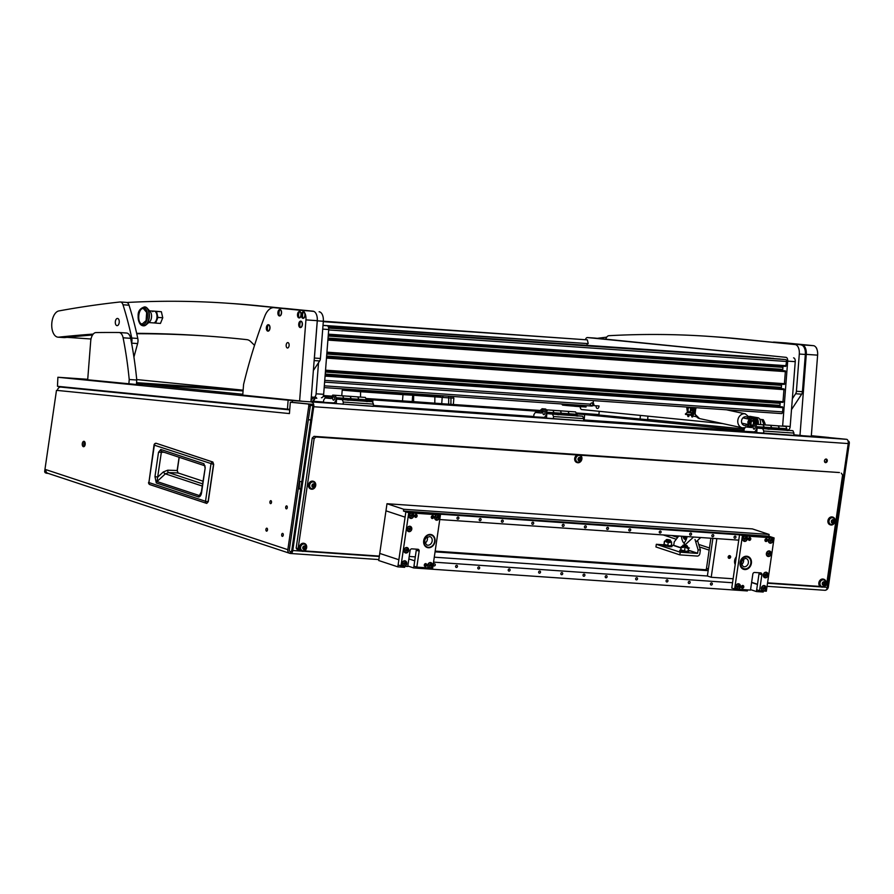 <?xml version="1.0" encoding="UTF-8"?>
<svg xmlns="http://www.w3.org/2000/svg" width="894" height="894" viewBox="0 0 894 894"><rect width="100%" height="100%" fill="white"/><g stroke="black" fill="none" stroke-linecap="round" stroke-linejoin="round"><path stroke-width="1.34" d="M826.145 459.024A1.855 1.531 108.3 0 0 825.609 462.656A1.855 1.531 108.3 0 0 826.145 459.024M815.663 436.842L818.513 437.088L815.663 436.842M286.706 505.903A1.486 0.816 -86.1 0 0 286.594 505.881A1.486 0.816 -86.1 0 0 285.689 507.211A1.486 0.816 -86.1 0 0 286.281 508.831A1.486 0.816 -86.1 0 0 286.393 508.854A1.486 0.816 -86.1 0 0 287.298 507.524A1.486 0.816 -86.1 0 0 286.706 505.903M270.927 500.685A1.486 0.816 -86.1 0 0 270.815 500.662A1.486 0.816 -86.1 0 0 269.91 501.992A1.486 0.816 -86.1 0 0 270.502 503.613A1.486 0.816 -86.1 0 0 270.614 503.635A1.486 0.816 -86.1 0 0 271.519 502.305A1.486 0.816 -86.1 0 0 270.927 500.685M266.915 528.198A1.486 0.816 -86.1 0 0 266.803 528.175A1.486 0.816 -86.1 0 0 265.898 529.505A1.486 0.816 -86.1 0 0 266.49 531.125A1.486 0.816 -86.1 0 0 266.602 531.148A1.486 0.816 -86.1 0 0 267.507 529.818A1.486 0.816 -86.1 0 0 266.915 528.198M282.694 533.416A1.486 0.816 -86.1 0 0 282.582 533.394A1.486 0.816 -86.1 0 0 281.677 534.724A1.486 0.816 -86.1 0 0 282.269 536.344A1.486 0.816 -86.1 0 0 282.381 536.366A1.486 0.816 -86.1 0 0 283.275 535.037A1.486 0.816 -86.1 0 0 282.694 533.416M84.125 441.345A2.704 1.475 -86.1 0 0 83.924 441.312A2.704 1.475 -86.1 0 0 82.282 443.726A2.704 1.475 -86.1 0 0 83.343 446.676A2.704 1.475 -86.1 0 0 83.544 446.709A2.704 1.475 -86.1 0 0 85.187 444.296A2.704 1.475 -86.1 0 0 84.125 441.345M84.651 441.748A2.704 1.475 -86.1 0 0 84.327 446.385M287.834 549.676A3.61 2.995 108.3 0 0 289.723 553.308L47.795 473.272A3.61 2.995 -71.7 0 1 45.918 469.641L287.834 549.676L308.776 406.111A1.81 0.983 -86.1 0 0 308.084 404.021A1.81 0.983 -86.1 0 0 307.972 403.987L290.315 402.233L289.433 413.576L57.473 390.443M290.874 551.676L290.595 551.654A1.81 1.497 108.3 0 1 289.343 549.776L310.296 406.211A1.81 0.983 -86.1 0 0 309.592 404.122A1.81 0.983 -86.1 0 0 309.48 404.099L290.315 402.233M293.612 400.657A3.61 1.967 -86.1 0 0 293.578 400.657L846.596 439.323L828.09 437.479A3.61 1.967 93.9 0 1 828.09 437.479L793.805 435.121L828.056 437.479A3.61 1.967 93.9 0 0 828.023 437.479M293.243 402.479A1.81 0.983 -86.1 0 1 293.456 402.456A1.81 0.983 -86.1 0 0 293.456 402.456L311.972 404.3A1.81 0.983 -86.1 0 1 312.788 406.412L291.813 550.201A1.81 0.983 -86.1 0 1 290.729 551.687A1.81 0.983 -86.1 0 1 290.595 551.654L290.338 553.431A3.61 1.967 -86.1 0 0 290.606 553.487A3.61 1.967 -86.1 0 0 292.774 550.514L301.736 551.129M710.886 538.222L706.506 568.26A1.81 1.497 -71.7 0 1 704.74 569.936L707.769 570.148M823.005 587.045L827.252 587.336L848.227 443.558L313.749 406.736L292.774 550.514M824.849 462.343A1.855 1.531 108.3 0 0 825.944 459.024M435.166 551.117L705.545 569.735M300.742 488.996L298.238 488.817M56.478 390.365L44.7 471.104L45.661 471.417A1.81 1.497 108.3 0 0 46.913 473.295L48.097 473.373M827.252 587.336A3.61 1.967 93.9 0 1 825.084 590.308A3.61 1.967 93.9 0 1 824.816 590.252M313.749 406.736A3.61 1.967 -86.1 0 0 312.118 402.501M846.596 439.323A3.61 1.967 93.9 0 1 848.227 443.558M825.743 590.152A3.61 2.995 108.3 0 0 828.358 586.911L849.3 443.346L848.261 443.279M848.484 441.234L848.484 441.234A1.81 0.983 93.9 0 1 849.3 443.346M289.723 553.308A3.61 2.995 108.3 0 0 290.338 553.431M45.661 471.417L45.918 469.641M45.952 472.982A1.81 1.497 -71.7 0 1 44.7 471.104M57.462 390.466A3.61 3.028 -84.3 0 1 60.77 387.08L289.723 409.877M289.734 409.698L60.77 387.08M293.578 400.657A3.61 1.967 -86.1 0 0 291.757 402.334M310.821 419.912L308.318 419.733M155.858 443.245A2.079 2.079 0 0 0 154.036 445.011L154.349 445.19A2.079 1.721 108.3 0 1 156.126 443.279L212.727 462.008L213.688 464.377L208.235 501.735L206.693 503.4A2.079 1.721 -71.7 0 1 205.508 501.277L148.907 482.559L154.349 445.19L213.521 464.377L208.078 501.746L205.508 501.277L210.962 463.919A2.079 1.721 108.3 0 1 212.727 462.008L212.917 462.097M212.951 462.287L213.644 464.355L208.235 501.735L206.693 503.4M205.218 467.685L201.664 492.058C201.251 495.086 200.267 496.729 198.691 496.975L156.294 482.95L154.964 476.614L158.517 452.263L160.819 449.47A2.079 1.721 108.3 0 0 161.903 451.559L204.748 465.74A2.079 1.721 -71.7 0 1 203.921 463.729L205.218 467.685L201.34 491.879L199.418 495.567L157.009 481.542L161.289 452.733L162.261 451.626M158.517 452.263L163.993 452.252M154.964 476.614L157.735 477.094L163.311 471.954A2.079 0.592 -132.6 0 0 165.368 473.842L157.009 481.542A2.079 1.721 -71.7 0 0 156.294 482.95M198.691 496.975A2.079 1.721 -71.7 0 1 199.418 495.567L200.692 494.326M179.18 457.281L177.168 470.512L177.962 472.915L202.904 481.173M202.525 483.833L168.564 472.602A2.079 1.062 92 0 1 167.759 470.188L163.311 471.954M178.062 472.948L168.564 472.602L165.368 473.842L202.2 486.034M686.894 537.272A2.85 1.553 93.9 0 1 686.469 536.545M688.168 550.101L697.622 553.23L698.113 549.855L700.382 550.011L699.857 553.565A2.704 2.246 -71.7 0 1 697.208 556.068L679.842 554.872L655.939 546.96L656.33 544.301L663.08 544.77M679.842 554.872L680.233 552.213L656.33 544.301M697.622 553.23L688.145 550.313M680.233 552.213L697.443 553.397M671.327 545.329L673.718 545.318L674.21 541.943L678.747 536.009M697.532 540.49L700.382 550.011M698.113 549.855L695.007 539.451M687.005 537.071A3.699 2.023 93.9 0 1 686.38 537.92A3.699 2.023 93.9 0 1 685.34 538.344A3.699 2.023 93.9 0 1 683.709 536.355M686.111 538.132A3.699 2.023 93.9 0 1 685.217 536.456M687.117 536.59A10.84 5.912 93.9 0 1 684.234 542.714L684.804 545.072M684.86 545.083L693.565 537.026M688.246 547.843L688.402 548.525L686.816 548.1L689.375 548.033M695.8 542.088L700.74 537.529M684.491 543.787A10.84 5.912 93.9 0 1 681.44 536.199M686.402 539.06A4.783 2.615 93.9 0 1 685.262 539.428L686.089 539.484A4.783 2.615 -86.1 0 0 686.223 539.495M685.262 539.428A4.783 2.615 93.9 0 1 683.061 536.311M667.382 539.462L670.209 540.032L667.382 539.462M670.209 540.032L670.545 540.501L669.505 540.579L666.544 539.507M684.111 545.005L686.938 545.575L684.111 545.005M686.938 545.575L687.285 546.044L686.246 546.111L683.273 545.038M681.407 546.603L688.235 547.966L681.407 546.603L683.441 545.899M683.754 545.999L686.145 546.793L687.285 546.044M681.217 546.949L683.016 547.575L681.172 546.916M681.094 547.027L680.747 550.145L682.547 550.771L680.792 550.201L681.262 547.53M687.899 551.162L686.357 551.296L687.899 551.162M688.034 551.095L688.402 548.525M684.547 550.849L684.916 548.29M669.863 542.546L666.522 542.088L671.55 542.066L664.667 541.071L670.087 542.569M667.013 540.468L669.405 541.25L670.545 540.501M664.354 541.485L664.019 544.602L665.818 545.228L664.041 544.669M671.17 545.631L669.617 545.753L671.17 545.631M664.03 544.636L664.521 541.999M671.293 545.552L671.673 542.993M667.807 545.318L668.187 542.747M663.985 544.39L669.74 545.832L671.305 545.474M671.539 545.597L672.02 546.022L669.941 546.167L663.672 544.446M663.091 544.725L662.99 545.351L669.852 546.793L671.93 546.659L672.02 546.022M680.725 549.922L686.48 551.363L688.045 551.006M688.279 551.14L688.76 551.564L686.681 551.699L680.401 549.989M679.82 550.257L679.731 550.894L686.592 552.336L688.76 551.564M332.11 396.008L330.087 396.187L331.864 396.377M621.185 422.717L617.866 422.471L621.185 422.717M470.199 412.313L466.892 412.067L470.199 412.313M679.541 426.684L677.462 426.539L679.541 426.684M407.765 407.966L405.697 407.809L407.765 407.966M95.189 380.755L91.791 380.498L95.189 380.755M266.792 397.841L263.406 397.595L266.792 397.841M591.772 420.94L588.464 420.694L591.772 420.94M516.274 415.744L512.966 415.498L516.274 415.744M415.308 402.713L412 402.468L415.308 402.713M490.795 407.921L487.487 407.675L490.795 407.921M222.047 389.404L218.739 389.158L222.047 389.404M606.959 416.38L597.46 415.688L606.959 416.38M136.458 384.029L142.761 384.454L136.469 383.884M376.151 399.953L366.663 399.26L376.151 399.953M331.585 396.802L328.914 396.657L331.506 396.925M689.33 424.594L679.842 423.89L689.33 424.594M224.305 392.555L214.817 391.851L224.305 392.555M743.987 431.199L733.784 430.427L743.987 431.232M583.603 420.202L587.09 420.415L583.614 420.068M510.765 415.107L501.266 414.403L510.765 415.107M589.794 414.682L580.307 413.978L589.794 414.682M678.591 423.7L681.899 423.946L678.591 423.7M213.565 391.661L216.873 391.907L213.565 391.661M743.104 429.589L744.099 429.835M87.724 379.302L57.886 377.257L57.473 386.297L289.757 409.363M57.473 386.297L57.886 377.257M136.48 383.671L242.81 394.265M372.753 402.479L372.876 400.791L366.361 400.333M137.654 384.711L136.413 384.498M137.665 384.621L87.69 379.782M598.913 415.006L647.647 419.722M793.838 434.786L802.164 435.613L793.816 435.043M828.649 437.535L811.294 436.138M828.66 437.445L811.327 435.713M743.16 428.93L647.669 419.42M598.946 414.559L576.06 412.95M540.322 410.48L452.845 404.457M445.827 403.976L365.814 398.467L412.212 401.529L412.704 395.226L402.982 394.645L402.49 400.948M331.942 396.131L323.438 395.539M238.095 389.661L136.559 382.666M58.177 377.302L288.136 400.199L287.432 409.206M242.743 395.114L301.803 401.149L288.136 400.199M336.256 403.518L310.944 401.663M756.737 432.484L583.57 420.56M546.491 418.001L373.323 406.077M136.491 383.615L138.548 383.872M331.439 397.025L323.092 396.455M243.079 390.935L138.559 383.738M577.021 415.676L577.155 413.956L576.485 413.911M541.686 411.508L366.238 399.428M577.155 413.956L584.631 414.559L584.207 419.968M744.054 430.439L584.631 414.559M312.33 401.171L323.516 402.009M373.379 405.44L533.763 416.492M583.626 419.923L744.009 430.975M300.764 488.873L299.166 488.716L299.736 481.508L301.803 481.721L299.311 481.441M788.799 430.439L779.937 429.712L792.911 430.729L793.961 433.098L793.794 435.344L756.726 432.584L757.084 428.081L766.84 428.93M785.837 426.393L786.888 428.762L779.344 428.248L779.724 429.645L772.181 429.12L770.74 425.354L768.292 425.108L778.294 425.879L779.344 428.248L778.294 425.879L785.837 426.393L753.195 424.069L751.686 427.544L745.562 426.941L744.154 429.064L743.987 431.31L753.821 431.847A4.515 2.458 -86.1 0 0 753.865 431.847A4.515 2.458 -86.1 0 0 756.626 427.589L756.693 426.684L764.247 427.209L764.627 428.606L757.084 428.081M786.888 428.762L786.787 430.115L779.233 429.601A4.515 2.458 -86.1 0 0 779.277 429.142L779.344 428.248L764.247 427.209L763.197 424.829L764.18 428.103A4.515 2.458 -86.1 0 1 764.124 428.572L771.69 429.075M786.787 430.115L792.911 430.729M793.961 433.098L763.767 431.02L763.599 433.266M763.767 431.02L762.716 428.651M779.277 429.142L771.723 428.628L770.74 425.354L753.195 424.069M769.924 429.142L785.714 430.226M750.077 427.332L751.698 427.477M753.195 427.243A1.81 0.983 -86.1 0 0 754.055 429.142A1.81 0.983 -86.1 0 0 755.151 427.444A1.81 0.983 -86.1 0 0 754.301 425.544A1.81 0.983 -86.1 0 0 753.195 427.243M756.693 426.684L755.642 424.315M750.848 432.003L756.749 432.405M749.686 427.22L745.562 426.941M355.555 390.276L350.001 389.795L355.555 390.276M356.795 390.41L355.399 390.287L356.795 390.41M440.921 396.087L343.173 389.315L440.921 396.087M453.023 397.193L453.85 398.165L449.134 397.886L412.704 395.226L412.056 394.265M448.71 396.936L448.643 404.177L450.9 404.334L450.978 397.092M453.85 398.165L453.359 404.468L450.9 404.334M448.643 404.177L412.212 401.529M402.423 393.695L402.982 394.645L360.975 391.751L342.201 390.142L343.173 389.315M763.811 424.806A9.029 4.928 -86.1 0 0 763.085 422.393L762.157 420.303A2.704 1.475 -86.1 0 0 761.185 419.409L759.777 419.275M761.185 419.409L759.755 419.23M762.694 419.521A2.704 1.475 93.9 0 1 763.666 420.415L764.594 422.493A9.029 4.928 93.9 0 1 765.32 424.907M752.01 425.868A2.816 1.542 93.9 0 1 751.899 425.779A2.816 1.542 93.9 0 1 751.575 425.332A2.816 1.542 93.9 0 1 751.463 425.097M751.72 421.286A2.816 1.542 93.9 0 1 751.865 421.063A2.816 1.542 93.9 0 1 752.916 420.459A2.816 1.542 93.9 0 1 753.553 420.761A2.816 1.542 93.9 0 1 754.145 424.136M753.385 424.08A2.28 1.24 -86.1 0 0 752.938 421.208A2.28 1.24 -86.1 0 0 751.586 421.454A2.28 1.24 -86.1 0 0 751.34 424.907A2.28 1.24 -86.1 0 0 751.608 425.265A2.28 1.24 -86.1 0 0 752.245 425.51M755.508 424.225L754.86 419.476A1.263 1.062 -84.3 0 1 756.033 417.967A1.263 1.062 -84.3 0 1 756.961 419.297L756.57 424.304M755.274 418.258L753.441 419.018L754.145 423.186M751.172 422.348L750.871 418.761L752.793 418.001L752.681 418.884L752.055 417.934L751.172 418.783L751.418 421.711M748.658 427.153L750.401 425.801L749.463 418.928A1.263 1.062 -84.3 0 1 750.636 417.431L752.793 418.001L752.994 419.096M751.217 419.465L751.273 418.738A0.905 0.76 95.7 0 0 751.262 418.481M756.268 424.281L756.659 419.275A0.905 0.76 95.7 0 0 756 418.325A0.905 0.76 95.7 0 0 755.162 419.398L755.821 424.248M753.441 418.884A4.515 2.458 -86.1 0 0 752.871 419.174L752.793 418.001M752.983 418.906L751.273 418.738M752.994 418.716A5.42 2.95 93.9 0 1 753.765 418.157M756.883 420.359A5.42 2.95 93.9 0 1 757.14 424.337M758 424.404A5.42 2.95 -86.1 0 0 756.927 418.85M310.978 401.171L311.76 401.227A2.47 2.067 95.7 0 0 314.017 398.903L314.096 397.897L312.587 397.796A9.029 4.928 -86.1 0 0 312.621 397.081M311.123 399.372L312.498 398.802L312.587 397.796M314.129 397.227A9.029 4.928 93.9 0 1 314.096 397.897M316.063 397.361L316.834 398.299L314.766 398.154M314.833 397.282L314.688 399.238L313.682 400.054M314.129 400.087L314.532 397.26M300.485 481.564L299.736 481.508M787.011 430.495L787.681 430.539M788.307 430.517L786.027 430.316M768.136 429.198L768.806 429.243M769.432 429.221L767.153 429.008M352.08 389.929L356.393 390.298L352.08 389.929M354.024 390.086L351.823 389.94L354.024 390.086M578.552 415.956L569.702 415.229L582.676 416.246L583.726 418.615L583.547 420.862L546.491 418.101L546.837 413.598L556.593 414.447M575.602 411.911L576.652 414.28L569.098 413.766L569.489 415.162L561.935 414.637L560.504 410.871L558.046 410.625L568.048 411.385L569.098 413.766L568.048 411.385L575.602 411.911L542.949 409.586L541.44 413.062L535.316 412.447L533.919 414.581L533.74 416.827L543.574 417.353A4.515 2.458 -86.1 0 0 543.619 417.364A4.515 2.458 -86.1 0 0 546.379 413.106L546.457 412.201L554.001 412.726L554.392 414.123L546.837 413.598M576.652 414.28L576.541 415.632L568.997 415.107M576.541 415.632L582.676 416.246M583.726 418.615L553.531 416.537L553.352 418.783M553.531 416.537L552.481 414.157M568.975 415.129A4.515 2.458 -86.1 0 0 569.031 414.66L561.477 414.146L560.504 410.871L552.95 410.346L554.001 412.726L552.95 410.346L542.949 409.586M569.031 414.66L569.098 413.766L561.555 413.24L554.001 412.726L553.934 413.62A4.515 2.458 -86.1 0 1 553.878 414.09L561.443 414.592M559.678 414.66L575.468 415.744M539.831 412.849L541.451 412.994M542.949 412.76A1.81 0.983 -86.1 0 0 543.809 414.66A1.81 0.983 -86.1 0 0 544.915 412.95A1.81 0.983 -86.1 0 0 544.055 411.05A1.81 0.983 -86.1 0 0 542.949 412.76M546.457 412.201L545.407 409.832M540.602 417.509L546.502 417.923M539.44 412.737L535.316 412.447M368.306 401.473L359.455 400.747L372.429 401.752L373.48 404.133L373.301 406.379L336.245 403.619L336.591 399.115L346.358 399.964M365.355 397.428L366.406 399.797L358.852 399.272L359.243 400.68L351.688 400.154L350.258 396.388L347.811 396.143L357.801 396.902L358.852 399.272L357.801 396.902L365.355 397.428L332.702 395.103L331.205 398.579L325.07 397.964L323.673 400.099L323.494 402.345L333.339 402.87A4.515 2.458 -86.1 0 0 333.373 402.87A4.515 2.458 -86.1 0 0 336.144 398.612L336.211 397.718L343.754 398.232L344.145 399.629L336.591 399.115M366.406 399.797L366.305 401.149L358.751 400.624M366.305 401.149L372.429 401.752M373.48 404.133L343.285 402.043L343.106 404.3M343.285 402.043L342.234 399.674M358.74 400.635A4.515 2.458 -86.1 0 0 358.785 400.177L351.241 399.652L350.258 396.388L342.704 395.863L343.754 398.232L342.704 395.863L332.702 395.103M358.785 400.177L358.852 399.272L343.754 398.232L343.687 399.137A4.515 2.458 -86.1 0 1 343.642 399.596M351.197 400.11L343.654 399.584M349.431 400.177L365.233 401.261M329.584 398.366L331.205 398.512M332.702 398.277A1.81 0.983 -86.1 0 0 333.563 400.177A1.81 0.983 -86.1 0 0 334.669 398.467A1.81 0.983 -86.1 0 0 333.808 396.567A1.81 0.983 -86.1 0 0 332.702 398.277M336.211 397.718L335.161 395.338M330.355 403.026L336.256 403.44M329.193 398.255L325.07 397.964M557.89 414.715L558.571 414.76M559.186 414.727L556.906 414.525M347.643 400.221L348.325 400.266M348.951 400.244L346.66 400.043M576.764 416.012L577.435 416.056M578.06 416.034L575.781 415.833M366.518 401.529L367.199 401.574M367.814 401.54L365.534 401.339M605.741 339.161L605.976 338.558A6.325 3.453 93.9 0 1 608.903 335.697A2708.719 1477.76 93.9 0 1 708.931 336.379A2708.719 1477.76 93.9 0 1 732.789 338.379L738.824 338.804A2708.719 1477.76 93.9 0 0 714.976 336.803L708.931 336.379M792.352 398.735L795.626 393.751A3.61 1.967 -86.1 0 0 796.409 391.259L799.303 354.046A9.029 4.928 -86.1 0 0 795.101 344.559L732.789 338.379M795.101 344.559L738.824 338.804M801.136 344.972A9.029 4.928 93.9 0 1 805.338 354.46L799.303 354.046M796.409 391.259L802.443 391.673L805.338 354.46M802.443 391.673A3.61 1.967 93.9 0 1 801.672 394.165L791.503 409.608M126.892 302.485L126.892 302.485A2708.719 1477.76 93.9 0 1 226.92 303.178A2708.719 1477.76 93.9 0 1 250.778 305.178L256.813 305.592A2708.719 1477.76 93.9 0 0 232.954 303.591L226.92 303.178M254.533 345.341L250.711 341.597A18.059 9.856 -86.1 0 0 246.9 339.653A3611.626 1970.354 -86.1 0 0 204.234 335.865A3611.626 1970.354 -86.1 0 0 136.659 333.339M207.263 336.077A3611.626 1970.354 -86.1 0 0 136.748 333.73M314.286 358.84A3.61 1.967 -86.1 0 0 314.397 358.047L317.292 320.834A9.029 4.928 -86.1 0 0 317.091 316.755M279.598 308.028L250.778 305.178M313.895 311.403L256.813 305.592M319.124 311.771A9.029 4.928 93.9 0 1 323.326 321.259L317.292 320.834M314.397 358.047L320.432 358.472L323.326 321.259M320.432 358.472A3.61 1.967 93.9 0 1 319.661 360.952L313.369 370.507M580.128 406.714A3.61 1.967 -86.1 0 0 581.815 409.575L722.922 423.622M747.876 426.114L748.624 426.192M782.63 426.103A3.61 1.967 -86.1 0 0 782.641 425.946L787.692 361.142A3.61 1.967 -86.1 0 0 786.016 357.343L587.436 337.563A3.61 1.967 -86.1 0 0 587.403 337.563A3.61 1.967 -86.1 0 0 585.559 339.284M782.641 425.946L790.184 426.472L795.247 361.657L787.692 361.142M786.016 357.343L594.979 338.088A3.61 1.967 93.9 0 1 594.979 338.088L587.436 337.563L594.957 338.077A3.61 1.967 93.9 0 0 594.923 338.077M790.184 426.472A3.61 1.967 93.9 0 1 787.983 429.88A3.61 1.967 93.9 0 1 787.949 429.869L787.983 429.88M793.57 357.868A3.61 1.967 93.9 0 1 795.247 361.657M136.726 379.57L243.134 390.164M311.313 396.958L313.861 397.204A3.61 1.967 -86.1 0 0 313.895 397.215A3.61 1.967 -86.1 0 0 316.107 393.807L318.532 362.662M316.107 393.807L323.65 394.321L328.713 329.517L322.723 329.104M323.002 325.45L327.025 325.718L323.013 325.327M323.65 394.321A3.61 1.967 93.9 0 1 321.438 397.729A3.61 1.967 93.9 0 1 321.415 397.729L321.438 397.729M327.025 325.718A3.61 1.967 93.9 0 1 328.713 329.517M593.214 402.825L593.381 400.624M591.996 406.055L324.176 387.594L591.973 406.044A1.81 0.983 -86.1 0 0 591.996 406.055A1.81 0.983 -86.1 0 0 592.744 405.541M768.047 357.823A1.81 0.983 -86.1 0 0 768.024 357.823A1.81 0.983 -86.1 0 0 768.013 357.823L328.545 327.539L770.527 358.17M773.578 358.371L328.59 327.718L780.339 359.142M783.379 359.354L328.646 328.02L785.692 359.578A1.81 0.983 -86.1 0 1 786.53 361.478L785.759 366.395L328.288 334.87L785.759 366.395M782.853 370.708A2.704 1.475 93.9 0 1 782.775 369.39L782.943 367.345A2.704 1.475 93.9 0 1 783.166 366.216M785.401 370.887L327.942 339.374L785.401 370.887L784.362 384.398L326.891 352.873L784.362 384.398M781.457 388.711A2.704 1.475 93.9 0 1 781.378 387.393L781.535 385.348A2.704 1.475 93.9 0 1 781.758 384.219M784.004 388.89L326.533 357.376L784.004 388.89L782.943 402.389L325.483 370.876L782.954 402.389M780.049 406.703A2.704 1.475 93.9 0 1 779.97 405.395L780.127 403.35A2.704 1.475 93.9 0 1 780.361 402.211M782.596 406.893L325.125 375.379L782.25 406.859L782.932 407.653L782.596 411.888A1.81 0.983 -86.1 0 1 781.49 413.587A1.81 0.983 -86.1 0 0 781.49 413.587L324.6 382.107L781.49 413.587M576.798 405.06L578.608 405.217L576.798 405.06M581.715 406.804L568.305 405.675L568.394 404.423M574.92 406.334L575.021 404.982L571.601 404.647M565.824 405.429L562.706 405.116A1.442 0.793 93.9 0 1 562.035 403.987M575.021 404.982L576.272 405.083L576.161 406.435M581.446 406.804L581.558 405.451L576.272 405.083M584.911 405.574L586.106 405.641L586.039 406.993L584.81 406.926L584.911 405.574L581.145 405.317M566.45 404.289A1.442 1.207 95.7 0 0 567.545 405.63L568.305 405.675M584.81 406.926L581.871 406.725M567.478 405.619L566.07 405.474A1.442 1.207 -84.3 0 1 564.974 404.189M323.952 325.416L588.218 343.62L587.358 339.865L323.293 321.672M327.841 326.154L588.218 343.62M586.989 345.352L587.101 344.011M323.337 321.214L587.358 339.865M596.086 405.775A2.704 1.475 93.9 0 0 597.382 408.536A2.704 1.475 93.9 0 0 599.036 405.988L593.907 405.63A2.704 1.475 93.9 0 0 592.621 402.781A2.704 1.475 93.9 0 0 592.364 402.803L591.459 403.026A2.414 1.319 -86.1 0 0 590.219 405.295L592.845 405.552A2.414 1.319 -86.1 0 0 591.459 403.026M592.845 405.552L593.907 405.63M690.514 409.843A2.28 1.24 -86.1 0 0 689.944 407.698A2.28 1.24 -86.1 0 0 688.592 407.932A2.28 1.24 -86.1 0 0 688.045 409.597A2.28 1.24 -86.1 0 0 688.346 411.385A2.28 1.24 -86.1 0 0 689.643 411.821A2.28 1.24 -86.1 0 0 690.514 409.843M691.263 409.899A2.816 1.542 93.9 0 1 689.542 412.559A2.816 1.542 93.9 0 1 688.581 411.81A2.816 1.542 93.9 0 1 688.469 411.575M688.179 408.826L688.022 407.15M685.34 414.067L687.408 412.279L686.693 407.061M685.631 414.447L690.067 414.883L692.727 413.006L692.068 407.429M690.738 407.34L691.163 409.664M685.486 414.134L689.922 414.581M688.335 407.172L688.425 408.189M687.542 414.637L687.888 416.526L689.017 414.782M691.353 414.369A4.694 2.559 -86.1 0 0 691.52 414.28L691.811 416.906L692.861 416.112L693.532 407.53M692.381 407.452L693.096 412.749L690.067 414.883M689.319 414.816L688.693 416.593M693.833 407.552L692.615 416.984M694.079 407.563A5.42 2.95 93.9 0 1 693.386 413.341M691.453 415.207A5.42 2.95 93.9 0 1 690.917 415.263A5.42 2.95 93.9 0 1 690.861 415.252A5.42 2.95 93.9 0 1 689.944 414.872M693.275 414.715A5.42 2.95 -86.1 0 0 694.672 412.357M695.119 409.296A5.42 2.95 -86.1 0 0 694.94 407.619M743.093 429.735L743.238 427.924M799.974 435.4L806.287 354.37A9.029 4.928 -86.1 0 0 802.097 344.883L774.483 342.134A18.059 9.856 -86.1 0 0 774.316 342.111A18.059 9.856 -86.1 0 0 772.997 342.19M811.283 436.317L817.619 355.153L806.287 354.37M785.48 342.883A18.059 9.856 93.9 0 1 785.647 342.894A18.059 9.856 93.9 0 1 785.804 342.905L774.483 342.134M802.097 344.883L813.417 345.665L785.804 342.905M813.417 345.665A9.029 4.928 93.9 0 1 817.619 355.153M286.181 345.14A2.704 1.475 -86.1 0 0 287.466 347.989A2.704 1.475 -86.1 0 0 289.12 345.43A2.704 1.475 -86.1 0 0 287.834 342.581A2.704 1.475 -86.1 0 0 286.181 345.14M242.732 395.26L243.581 384.442A361.165 197.038 -86.1 0 1 264.769 316.208A18.059 9.856 -86.1 0 1 273.966 307.637L285.287 308.419A18.059 9.856 93.9 0 1 285.454 308.441L274.123 307.659A18.059 9.856 -86.1 0 0 273.966 307.637M299.613 400.925L305.938 319.896A9.029 4.928 -86.1 0 0 301.736 310.408L274.123 307.659M310.922 401.842L317.258 320.678L305.938 319.896M301.736 310.408L313.056 311.19L285.454 308.441M313.056 311.19A9.029 4.928 93.9 0 1 317.258 320.678M647.926 416.157L647.636 419.856M598.902 415.151L599.203 411.307M640.395 415.408L640.093 419.252M119.215 332.523L126.434 333.015A9.029 4.928 93.9 0 1 126.59 333.026A9.029 4.928 93.9 0 1 130.647 338.323L123.104 337.798A9.029 4.928 -86.1 0 0 119.047 332.501A9.029 4.928 -86.1 0 0 118.88 332.501A3611.626 1970.354 -86.1 0 0 96.004 332.568A9.029 4.928 -86.1 0 0 90.707 341.095L87.679 379.928M136.413 384.632L136.771 380.028A270.871 147.778 -86.1 0 0 130.647 338.323M128.87 384.029L129.217 379.503A270.871 147.778 -86.1 0 0 123.104 337.798M136.771 380.028L129.217 379.503M63.999 337.586A13.187 7.197 -86.1 0 0 64.089 337.597A13.187 7.197 -86.1 0 0 64.178 337.597A13.187 7.197 -86.1 0 0 64.781 337.586A3611.626 1970.354 93.9 0 1 92.551 335.004M133.921 357.086L137.62 343.564L131.574 343.151A6.325 3.453 -86.1 0 0 131.742 338.021A270.871 147.778 -86.1 0 0 122.992 304.776A6.325 3.453 -86.1 0 0 120.388 301.982A6.325 3.453 -86.1 0 0 120.053 301.982A2708.719 1477.76 -86.1 0 0 58.859 310.933A13.187 7.197 -86.1 0 0 51.74 324.444A13.187 7.197 -86.1 0 0 58.054 337.183A13.187 7.197 -86.1 0 0 58.144 337.183A13.187 7.197 -86.1 0 0 58.736 337.161A3611.626 1970.354 93.9 0 1 93.244 334.077M117.505 318.443A3.61 1.967 -86.1 0 0 115.315 321.941A3.61 1.967 -86.1 0 0 117.036 325.651A3.61 1.967 -86.1 0 0 117.058 325.651A3.61 1.967 -86.1 0 0 119.248 322.164A3.61 1.967 -86.1 0 0 117.539 318.454A3.61 1.967 -86.1 0 0 117.505 318.443M137.62 343.564A6.325 3.453 -86.1 0 0 137.788 338.446A270.871 147.778 -86.1 0 0 129.027 305.2A6.325 3.453 -86.1 0 0 126.423 302.396L120.388 301.982M606.735 337.15A2708.719 1477.76 -86.1 0 0 597.382 338.323M690.805 415.252A5.777 3.151 -86.1 0 0 691.42 415.643M693.174 416.045L696.426 416.749M749.451 418.761L749.34 419.8A2.704 2.269 102.2 0 0 748.814 424.46L748.513 427.142M749.34 419.8L748.814 424.46M758.257 424.415A5.867 3.207 -86.1 0 0 758.291 424.114A5.867 3.207 -86.1 0 0 755.788 417.621L749.731 416.313L749.496 418.37M749.731 416.313L758.056 417.766A5.867 3.207 93.9 0 1 760.559 424.27A5.867 3.207 93.9 0 1 760.515 424.572M302.921 318.286A3.207 1.754 -86.1 0 0 302.932 318.286A3.207 1.754 -86.1 0 0 304.91 315.269A3.207 1.754 -86.1 0 0 303.424 311.894A3.207 1.754 -86.1 0 0 303.379 311.894A3.207 1.754 -86.1 0 0 301.434 314.911A3.207 1.754 -86.1 0 0 302.921 318.286A7.219 6.057 -84.3 0 1 302.541 315.046A7.219 6.057 95.7 0 1 303.424 311.894L303.547 311.894A3.207 1.754 -86.1 0 0 303.457 311.894M303.021 318.298A3.207 1.754 -86.1 0 0 303.111 318.309A3.207 1.754 -86.1 0 0 305.089 315.28A3.207 1.754 -86.1 0 0 303.547 311.894M815.976 347.386A3.207 1.754 93.9 0 1 816.87 349.118M147.499 316.744A8.582 4.682 -86.1 0 0 143.498 307.726A8.582 4.682 -86.1 0 0 138.179 315.817A8.582 4.682 -86.1 0 0 142.168 324.835A8.582 4.682 -86.1 0 0 147.499 316.744M143.398 325.818A9.476 5.174 -86.1 0 0 143.543 325.829A9.476 5.174 -86.1 0 0 146.057 324.88A9.476 5.174 -86.1 0 0 149.343 316.889A9.476 5.174 -86.1 0 0 147.208 308.207A9.476 5.174 -86.1 0 0 144.839 306.91A9.476 5.174 -86.1 0 0 144.694 306.91M146.057 324.88L149.499 321.918A5.867 3.207 -86.1 0 0 151.533 316.979A5.867 3.207 -86.1 0 0 150.214 311.604L147.208 308.207M154.897 322.499L154.696 322.488A5.867 3.207 -86.1 0 0 154.852 322.376A5.867 3.207 -86.1 0 0 156.316 320.231A5.867 3.207 -86.1 0 0 156.975 317.348A5.867 3.207 -86.1 0 0 156.774 314.386A5.867 3.207 -86.1 0 0 155.657 311.995A5.867 3.207 -86.1 0 0 155.522 311.85L155.724 311.861M154.852 322.376L155.601 323.103L157.903 317.426L156.517 311.403L155.657 311.995M143.431 308.598L146.672 312.442L146.102 320.611L142.235 323.963C136.804 323.896 138.067 307.592 143.431 308.598M158.73 311.537A5.867 3.207 -86.1 0 0 158.339 311.47L149.555 310.855M152.718 311.693L152.84 311.034L161.367 311.727L162.753 317.761L157.903 317.426M156.517 311.403L161.367 311.727M162.753 317.761L160.451 323.427L155.601 323.103M153.053 311.056L157.065 311.38M157.076 311.336L155.992 311.347M257.114 406.446L264.68 406.938M265.764 407.049L264.3 407.161M96.228 390.421L101.1 390.644M120.746 392.868L125.607 393.081M265.44 407.195L264.423 407.172M267.831 331.115A3.207 1.754 -86.1 0 0 267.842 331.115A3.207 1.754 -86.1 0 0 269.82 328.098A3.207 1.754 -86.1 0 0 268.323 324.723A3.207 1.754 -86.1 0 0 268.278 324.723A3.207 1.754 -86.1 0 0 266.334 327.752A3.207 1.754 -86.1 0 0 267.831 331.115A7.219 6.057 -84.3 0 1 267.451 327.874A7.219 6.057 95.7 0 1 268.323 324.723M267.921 331.126A3.207 1.754 -86.1 0 0 268.01 331.138A3.207 1.754 -86.1 0 0 269.988 328.109A3.207 1.754 -86.1 0 0 268.457 324.734A3.207 1.754 -86.1 0 0 268.368 324.723M279.487 315.951A3.207 1.754 -86.1 0 0 279.576 315.962L279.397 315.94A3.207 1.754 -86.1 0 0 279.397 315.94A3.207 1.754 -86.1 0 0 281.375 312.922A3.207 1.754 -86.1 0 0 279.889 309.547A3.207 1.754 -86.1 0 0 279.844 309.547A3.207 1.754 -86.1 0 0 277.9 312.576A3.207 1.754 -86.1 0 0 279.386 315.94A7.219 6.057 -84.3 0 1 279.006 312.699A7.219 6.057 95.7 0 1 279.889 309.547M279.576 315.962A3.207 1.754 -86.1 0 0 281.554 312.934A3.207 1.754 -86.1 0 0 280.012 309.559A3.207 1.754 -86.1 0 0 279.923 309.547M300.328 327.55A3.207 1.754 -86.1 0 0 300.406 327.562L300.239 327.539A3.207 1.754 -86.1 0 0 300.239 327.539A3.207 1.754 -86.1 0 0 302.217 324.522A3.207 1.754 -86.1 0 0 300.719 321.147A3.207 1.754 -86.1 0 0 300.675 321.147A3.207 1.754 -86.1 0 0 298.73 324.176A3.207 1.754 -86.1 0 0 300.228 327.539A7.219 6.057 -84.3 0 1 299.848 324.298A7.219 6.057 95.7 0 1 300.719 321.147M300.406 327.562A3.207 1.754 -86.1 0 0 302.396 324.533A3.207 1.754 -86.1 0 0 300.853 321.158A3.207 1.754 -86.1 0 0 300.764 321.147M299.099 317.906A3.207 1.754 -86.1 0 0 299.188 317.918L299.009 317.895A3.207 1.754 -86.1 0 0 299.009 317.895A3.207 1.754 -86.1 0 0 300.987 314.878A3.207 1.754 -86.1 0 0 299.501 311.503A3.207 1.754 -86.1 0 0 299.456 311.503A3.207 1.754 -86.1 0 0 297.512 314.52A3.207 1.754 -86.1 0 0 298.998 317.895A7.219 6.057 -84.3 0 1 298.618 314.654A7.219 6.057 95.7 0 1 299.501 311.503M299.188 317.918A3.207 1.754 -86.1 0 0 301.166 314.889A3.207 1.754 -86.1 0 0 299.624 311.503A3.207 1.754 -86.1 0 0 299.535 311.503M545.172 408.994L542.133 408.759L545.172 408.994M544.859 408.983L542.11 408.748L544.848 408.949M542.367 410.469L540.345 410.257L542.155 410.793M312.229 438.015L313.995 436.35L315.917 436.987L314.14 438.652L312.229 438.015L296.182 548.056L298.093 548.692L299.345 550.57L300.809 550.67M580.396 455.202L839.421 472.546L313.995 436.35M299.345 550.57L297.434 549.944L296.182 548.056M314.14 438.652L298.093 548.692M733.125 578.776L711.211 577.267L707.377 575.993L712.876 538.356L708.417 568.897A1.81 1.497 -71.7 0 1 706.651 570.573L435.054 551.855M315.917 436.987L577.066 454.979M304.463 550.928L379.358 556.09M767.566 582.832L820.189 586.453M823.843 586.71L826.525 585.101L842.584 475.06L841.332 473.183M302.675 551.352A4.068 3.375 -71.7 0 1 301.982 551.218A4.068 3.375 -71.7 0 1 299.948 546.703A4.068 3.375 -71.7 0 1 303.848 543.362A4.068 3.375 -71.7 0 1 304.541 543.496A4.068 3.375 -71.7 0 1 306.575 548.011A4.068 3.375 -71.7 0 1 302.675 551.352M301.792 551.14A4.068 3.375 -71.7 0 1 301.602 551.084A4.068 3.375 -71.7 0 1 299.557 546.58A4.068 3.375 -71.7 0 1 303.457 543.239A4.068 3.375 -71.7 0 1 304.15 543.373A4.068 3.375 -71.7 0 1 304.34 543.44M303.725 548.838L305.457 548.178L305.536 546.737L304.563 545.977L303.468 546.592L303.088 548.67L303.994 549.419L304.91 548.748M304.061 549.464A1.788 1.486 -71.7 0 1 304.575 545.943A1.788 1.486 -71.7 0 1 304.061 549.464M302.954 550.793A3.431 2.85 -71.7 0 1 302.362 550.67A3.431 2.85 -71.7 0 1 300.641 546.871A3.431 2.85 -71.7 0 1 303.938 544.044A3.431 2.85 -71.7 0 1 304.519 544.155A3.431 2.85 -71.7 0 1 306.161 545.854L304.698 550.291A3.431 2.85 -71.7 0 1 302.954 550.793M304.429 544.133A3.431 2.85 108.3 0 0 304.34 544.1A3.431 2.85 108.3 0 0 303.759 543.988A3.431 2.85 108.3 0 0 300.462 546.804A3.431 2.85 108.3 0 0 302.183 550.615A3.431 2.85 108.3 0 0 302.273 550.648M304.452 548.592L304.999 546.715M822.055 587.134A4.068 3.375 -71.7 0 1 821.362 587A4.068 3.375 -71.7 0 1 819.329 582.497A4.068 3.375 -71.7 0 1 823.229 579.144A4.068 3.375 -71.7 0 1 823.922 579.29A4.068 3.375 -71.7 0 1 825.955 583.793A4.068 3.375 -71.7 0 1 822.055 587.134M821.173 586.933A4.068 3.375 -71.7 0 1 820.983 586.877A4.068 3.375 -71.7 0 1 818.938 582.363A4.068 3.375 -71.7 0 1 822.838 579.021A4.068 3.375 -71.7 0 1 823.53 579.156A4.068 3.375 -71.7 0 1 823.72 579.223M311.738 489.23A4.068 3.375 -71.7 0 1 311.045 489.096A4.068 3.375 -71.7 0 1 309.011 484.593A4.068 3.375 -71.7 0 1 312.911 481.24A4.068 3.375 -71.7 0 1 313.604 481.385A4.068 3.375 -71.7 0 1 315.638 485.889A4.068 3.375 -71.7 0 1 311.738 489.23M310.855 489.029A4.068 3.375 -71.7 0 1 310.665 488.973A4.068 3.375 -71.7 0 1 308.62 484.459A4.068 3.375 -71.7 0 1 312.52 481.117A4.068 3.375 -71.7 0 1 313.213 481.251A4.068 3.375 -71.7 0 1 313.403 481.318M831.118 525.013A4.068 3.375 -71.7 0 1 830.425 524.879A4.068 3.375 -71.7 0 1 828.392 520.375A4.068 3.375 -71.7 0 1 832.292 517.034A4.068 3.375 -71.7 0 1 832.984 517.168A4.068 3.375 -71.7 0 1 835.018 521.671A4.068 3.375 -71.7 0 1 831.118 525.013M830.235 524.812A4.068 3.375 -71.7 0 1 830.045 524.756A4.068 3.375 -71.7 0 1 828 520.241A4.068 3.375 -71.7 0 1 831.901 516.9A4.068 3.375 -71.7 0 1 832.593 517.034A4.068 3.375 -71.7 0 1 832.783 517.112M823.106 584.62L824.313 584.531M824.29 584.531L824.916 582.519L823.944 581.759L822.849 582.374L822.469 584.452L823.374 585.212L824.29 584.531M823.441 585.246A1.788 1.486 -71.7 0 1 823.955 581.737A1.788 1.486 -71.7 0 1 823.441 585.246M822.335 586.576A3.431 2.85 -71.7 0 1 821.742 586.464A3.431 2.85 -71.7 0 1 820.021 582.653A3.431 2.85 -71.7 0 1 823.318 579.826A3.431 2.85 -71.7 0 1 823.899 579.949A3.431 2.85 -71.7 0 1 825.542 581.648L824.078 586.073A3.431 2.85 -71.7 0 1 822.335 586.576M823.81 579.915A3.431 2.85 108.3 0 0 823.72 579.882A3.431 2.85 108.3 0 0 823.139 579.77A3.431 2.85 108.3 0 0 819.843 582.597A3.431 2.85 108.3 0 0 821.564 586.397A3.431 2.85 108.3 0 0 821.653 586.43M823.832 584.374L824.38 582.497M312.788 486.716L314.52 486.068L314.599 484.615L313.626 483.855L312.531 484.47L312.151 486.559L313.056 487.308L313.962 486.627M313.123 487.342A1.788 1.486 -71.7 0 1 313.626 483.833A1.788 1.486 -71.7 0 1 313.123 487.342M312.017 488.672A3.431 2.85 -71.7 0 1 311.425 488.56A3.431 2.85 -71.7 0 1 309.704 484.749A3.431 2.85 -71.7 0 1 313.001 481.922A3.431 2.85 -71.7 0 1 313.582 482.045A3.431 2.85 -71.7 0 1 315.224 483.743L313.76 488.169A3.431 2.85 -71.7 0 1 312.017 488.672M313.492 482.011A3.431 2.85 108.3 0 0 313.403 481.978A3.431 2.85 108.3 0 0 312.811 481.866A3.431 2.85 108.3 0 0 309.525 484.693A3.431 2.85 108.3 0 0 311.246 488.493A3.431 2.85 108.3 0 0 311.336 488.526M313.515 486.47L314.062 484.593M832.169 522.498L833.364 522.42M833.342 522.409L833.979 520.397L833.007 519.637L831.912 520.252L831.532 522.342L832.437 523.091L833.342 522.409M832.504 523.124A1.788 1.486 -71.7 0 1 833.007 519.615A1.788 1.486 -71.7 0 1 832.504 523.124M831.398 524.454A3.431 2.85 -71.7 0 1 830.805 524.342A3.431 2.85 -71.7 0 1 829.084 520.531A3.431 2.85 -71.7 0 1 832.381 517.715A3.431 2.85 -71.7 0 1 832.962 517.827A3.431 2.85 -71.7 0 1 834.605 519.526L833.141 523.951A3.431 2.85 -71.7 0 1 831.398 524.454M832.873 517.794A3.431 2.85 108.3 0 0 832.783 517.76A3.431 2.85 108.3 0 0 832.191 517.648A3.431 2.85 108.3 0 0 828.906 520.476A3.431 2.85 108.3 0 0 830.627 524.275A3.431 2.85 108.3 0 0 830.716 524.309M832.895 522.252L833.443 520.375M578.954 460.231L580.687 459.583L580.754 458.141L579.793 457.382L578.686 457.985L578.317 460.075L579.223 460.823L580.128 460.153M579.278 460.868A1.788 1.486 -71.7 0 1 579.793 457.348A1.788 1.486 -71.7 0 1 579.278 460.868M578.172 462.187A3.431 2.85 -71.7 0 1 577.591 462.075A3.431 2.85 -71.7 0 1 575.87 458.264A3.431 2.85 -71.7 0 1 579.156 455.448A3.431 2.85 -71.7 0 1 579.748 455.56A3.431 2.85 -71.7 0 1 581.379 457.259L579.915 461.684A3.431 2.85 -71.7 0 1 578.172 462.187M579.658 455.538A3.431 2.85 108.3 0 0 579.569 455.504A3.431 2.85 108.3 0 0 578.977 455.381A3.431 2.85 108.3 0 0 575.68 458.209A3.431 2.85 108.3 0 0 577.412 462.019A3.431 2.85 108.3 0 0 577.502 462.042M579.681 459.985L580.228 458.119M577.904 462.757A4.068 3.375 -71.7 0 1 577.211 462.611A4.068 3.375 -71.7 0 1 575.166 458.108A4.068 3.375 -71.7 0 1 579.066 454.767A4.068 3.375 -71.7 0 1 579.759 454.901A4.068 3.375 -71.7 0 1 581.804 459.404A4.068 3.375 -71.7 0 1 577.904 462.757M577.021 462.544A4.068 3.375 -71.7 0 1 576.831 462.489A4.068 3.375 -71.7 0 1 574.786 457.985A4.068 3.375 -71.7 0 1 578.686 454.644A4.068 3.375 -71.7 0 1 579.379 454.778A4.068 3.375 -71.7 0 1 579.569 454.845M735.941 537.26A1.129 0.939 108.3 0 0 734.052 537.126A1.129 0.939 108.3 0 0 735.941 537.26M713.747 535.729A1.129 0.939 108.3 0 0 711.859 535.595A1.129 0.939 108.3 0 0 713.747 535.729M691.554 534.199A1.129 0.939 108.3 0 0 689.665 534.076A1.129 0.939 108.3 0 0 691.554 534.199M661.124 532.109A1.129 0.939 108.3 0 0 659.247 531.975A1.129 0.939 108.3 0 0 661.124 532.109M630.706 530.008A1.129 0.939 108.3 0 0 628.817 529.885A1.129 0.939 108.3 0 0 630.706 530.008M608.512 528.477A1.129 0.939 108.3 0 0 606.624 528.354A1.129 0.939 108.3 0 0 608.512 528.477M586.319 526.946A1.129 0.939 108.3 0 0 584.43 526.823A1.129 0.939 108.3 0 0 586.319 526.946M564.125 525.426A1.129 0.939 108.3 0 0 562.237 525.292A1.129 0.939 108.3 0 0 564.125 525.426M533.696 523.325A1.129 0.939 108.3 0 0 531.807 523.191A1.129 0.939 108.3 0 0 533.696 523.325M503.277 521.224A1.129 0.939 108.3 0 0 501.389 521.101A1.129 0.939 108.3 0 0 503.277 521.224M481.084 519.705A1.129 0.939 108.3 0 0 479.195 519.57A1.129 0.939 108.3 0 0 481.084 519.705M458.89 518.174A1.129 0.939 108.3 0 0 457.002 518.039A1.129 0.939 108.3 0 0 458.89 518.174M387.001 503.724L379.749 553.42L398.88 559.756L405.094 517.157L385.962 510.832L405.094 517.157L405.865 511.826L403.473 511.044L403.73 509.267L387.001 503.724L752.379 528.902L769.108 534.433L768.851 536.21L774.115 537.953L766.348 591.202L764.046 591.035A2.85 2.358 108.3 0 0 764.124 585.536A2.85 2.358 108.3 0 0 762.604 590.934L764.046 591.035M403.261 566.181L404.714 566.282A2.85 2.358 108.3 0 0 404.781 560.773A2.85 2.358 108.3 0 0 403.261 566.181L398.098 565.075L405.865 511.826L771.243 537.003L739.539 534.813L744.702 535.931A2.85 2.358 108.3 0 0 744.635 541.429A2.85 2.358 108.3 0 0 746.155 536.031L770.371 537.696A2.85 2.358 108.3 0 0 770.293 543.206A2.85 2.358 108.3 0 0 771.813 537.797L774.115 537.953M738.757 540.144L439.77 519.548M403.73 509.267L769.108 534.433M403.473 511.044L768.851 536.21M433.4 564.818A1.129 0.939 108.3 0 0 435.289 564.952A1.129 0.939 108.3 0 0 433.4 564.818M455.594 566.349A1.129 0.939 108.3 0 0 457.482 566.472A1.129 0.939 108.3 0 0 455.594 566.349M477.787 567.88A1.129 0.939 108.3 0 0 479.676 568.003A1.129 0.939 108.3 0 0 477.787 567.88M508.217 569.97A1.129 0.939 108.3 0 0 510.105 570.104A1.129 0.939 108.3 0 0 508.217 569.97M538.635 572.071A1.129 0.939 108.3 0 0 540.524 572.194A1.129 0.939 108.3 0 0 538.635 572.071M560.829 573.602A1.129 0.939 108.3 0 0 562.717 573.724A1.129 0.939 108.3 0 0 560.829 573.602M583.022 575.121A1.129 0.939 108.3 0 0 584.911 575.255A1.129 0.939 108.3 0 0 583.022 575.121M605.216 576.652A1.129 0.939 108.3 0 0 607.104 576.786A1.129 0.939 108.3 0 0 605.216 576.652M635.645 578.753A1.129 0.939 108.3 0 0 637.534 578.887A1.129 0.939 108.3 0 0 635.645 578.753M666.064 580.843A1.129 0.939 108.3 0 0 667.952 580.977A1.129 0.939 108.3 0 0 666.064 580.843M688.257 582.374A1.129 0.939 108.3 0 0 690.146 582.508A1.129 0.939 108.3 0 0 688.257 582.374M710.451 583.905A1.129 0.939 108.3 0 0 712.339 584.039A1.129 0.939 108.3 0 0 710.451 583.905M397.841 566.852L378.71 560.527L379.749 553.42L398.88 559.756L397.841 566.852L404.636 567.321L404.781 566.282M763.375 590.979L763.219 592.018L756.425 591.56L757.464 584.452L751.597 582.519M707.377 575.993L434.283 557.186M433.556 562.136L732.544 582.743M747.518 589.895L747.362 590.934L413.687 567.947L414.727 560.84L408.871 558.906M756.425 591.56L750.558 589.615M413.687 567.947L407.832 566.003M409.228 556.459L415.308 556.873M728.163 556.917A1.486 1.24 -71.7 0 1 730.655 557.085A1.486 1.24 -71.7 0 1 728.163 556.917M757.486 584.263L751.63 582.329M711.211 577.267L716.843 538.635M411.028 512.933A2.85 2.358 108.3 0 0 410.961 518.442A2.85 2.358 108.3 0 0 412.48 513.033L408.737 512.776L405.865 511.826L408.156 511.983L437.568 514.016L440.44 514.966L412.48 513.033M430.383 568.048A2.85 2.358 108.3 0 0 430.45 562.538A2.85 2.358 108.3 0 0 428.93 567.947L432.674 568.204L440.44 514.966M436.697 514.709A2.85 2.358 108.3 0 0 436.63 520.207A2.85 2.358 108.3 0 0 438.149 514.81M407.049 528.801A2.85 2.358 108.3 0 0 411.799 529.125A2.85 2.358 108.3 0 0 407.049 528.801M403.943 550.089A2.85 2.358 108.3 0 0 408.692 550.425A2.85 2.358 108.3 0 0 403.943 550.089M424.304 564.941A1.442 1.196 108.3 0 0 426.717 565.109A1.442 1.196 108.3 0 0 424.304 564.941M431.299 517.023A1.442 1.196 108.3 0 0 433.713 517.19A1.442 1.196 108.3 0 0 431.299 517.023M414.682 515.883A1.442 1.196 108.3 0 0 417.107 516.039A1.442 1.196 108.3 0 0 414.682 515.883M423.689 540.702A6.772 5.621 108.3 0 0 427.22 547.519A6.772 5.621 108.3 0 0 435.009 541.473A6.772 5.621 108.3 0 0 431.478 534.657A6.772 5.621 108.3 0 0 423.689 540.702M428.93 567.947L416.816 567.12L413.956 566.17L416.28 550.19A1.81 1.497 108.3 0 0 416.146 549.139M416.816 567.12L419.152 551.14A1.81 1.497 -71.7 0 0 417.9 549.262L411.855 548.849A1.81 1.497 -71.7 0 0 410.089 550.514L407.765 566.494L404.714 566.282M400.97 566.025L408.737 512.776M766.381 553.554A2.85 2.358 108.3 0 0 771.142 553.878A2.85 2.358 108.3 0 0 766.381 553.554M763.275 574.853A2.85 2.358 108.3 0 0 768.035 575.177A2.85 2.358 108.3 0 0 763.275 574.853M738.388 589.269A2.85 2.358 108.3 0 0 738.455 583.76A2.85 2.358 108.3 0 0 736.935 589.168L750.491 590.107L752.826 574.127A1.81 1.497 -71.7 0 1 754.592 572.462L760.626 572.875A1.81 1.497 -71.7 0 1 761.878 574.753L759.554 590.733L762.604 590.934M743.786 586.956A1.442 1.196 -71.7 0 1 741.372 586.788A1.442 1.196 -71.7 0 1 743.786 586.956M750.77 539.037A1.442 1.196 -71.7 0 1 748.356 538.87A1.442 1.196 -71.7 0 1 750.77 539.037M767.387 540.177A1.442 1.196 -71.7 0 1 764.962 540.01A1.442 1.196 -71.7 0 1 767.387 540.177M751.396 563.276A6.772 5.621 -71.7 0 1 743.607 569.322A6.772 5.621 -71.7 0 1 740.076 562.494A6.772 5.621 -71.7 0 1 747.853 556.459A6.772 5.621 -71.7 0 1 751.396 563.276A6.772 5.621 -71.7 0 1 743.607 569.322A6.772 5.621 -71.7 0 1 740.076 562.494A6.772 5.621 -71.7 0 1 747.853 556.459A6.772 5.621 -71.7 0 1 751.396 563.276M736.935 589.168L734.633 589.012L742.411 535.763M759.554 590.733L756.682 589.783L759.017 573.803A1.81 1.497 108.3 0 0 758.883 572.752M746.155 536.031L744.702 535.931M771.813 537.797L770.371 537.696M734.633 589.012L731.773 588.062L739.539 534.813M431.456 534.657A6.772 5.621 -71.7 0 1 433.936 536.568A6.772 5.621 -71.7 0 1 432.953 545.72A6.772 5.621 -71.7 0 1 427.198 547.508M432.953 545.675A6.683 5.543 -71.7 0 1 424.974 545.809A6.683 5.543 -71.7 0 1 425.745 536.512A6.683 5.543 -71.7 0 1 433.724 536.366A6.683 5.543 -71.7 0 1 432.953 545.675M427.12 536.97A4.515 3.744 -71.7 0 1 425.689 542.636A4.515 3.744 -71.7 0 1 425.097 543.071M736.198 557.711A6.772 5.621 108.3 0 0 735.047 560.84A6.772 5.621 108.3 0 0 735.27 564.058M736.321 556.839A6.414 5.319 108.3 0 0 734.633 560.616A6.414 5.319 108.3 0 0 735.203 564.561M741.595 564.55A4.291 3.565 108.3 0 0 743.584 561.231A4.291 3.565 108.3 0 0 743.406 559.085M728.409 558.012A1.352 1.129 108.3 0 0 729.213 555.587M742.322 588.062L742.411 587.66A0.816 0.67 108.3 0 1 742.836 586.095A0.816 0.67 108.3 0 1 742.512 587.671L742.478 588.073A1.218 1.017 108.3 0 0 742.746 585.671A1.218 1.017 108.3 0 0 742.322 588.062L742.054 588.118A1.352 1.129 108.3 0 1 741.707 587.984M743.272 585.894A1.352 1.129 108.3 0 0 742.545 585.458M425.253 566.215L425.343 565.824A0.816 0.67 108.3 0 1 425.767 564.259A0.816 0.67 108.3 0 1 425.455 565.824L425.421 566.226A1.218 1.017 108.3 0 0 425.689 563.823A1.218 1.017 108.3 0 0 425.253 566.215L424.996 566.271A1.352 1.129 108.3 0 1 424.65 566.137M426.203 564.047A1.352 1.129 108.3 0 0 425.477 563.622M745.719 536.255A2.481 2.056 108.3 0 0 744.166 540.959M744.635 539.719L745.965 538.858L745.618 537.529L744.188 538.378L744.635 539.719M744.981 539.507L745.473 538.222M745.887 540.747A2.481 2.056 108.3 0 0 744.188 536.523A2.481 2.056 108.3 0 0 745.887 540.747M412.045 513.268A2.481 2.056 108.3 0 0 410.491 517.972M410.983 516.743L412.302 515.838L411.922 514.531L410.502 515.425L410.983 516.743M411.318 516.52L411.81 515.201M412.279 517.727A2.481 2.056 108.3 0 0 410.458 513.581A2.481 2.056 108.3 0 0 412.279 517.727M437.714 515.033A2.481 2.056 108.3 0 0 436.16 519.738M436.652 518.509L437.971 517.604L437.591 516.296L436.171 517.19L436.652 518.509M436.987 518.285L437.479 516.978M437.948 519.492A2.481 2.056 108.3 0 0 436.127 515.346A2.481 2.056 108.3 0 0 437.948 519.492M437.848 517.09L437.177 516.52M430.729 562.952A2.481 2.056 108.3 0 0 429.165 567.656M429.668 566.427L430.986 565.533L430.606 564.215L429.187 565.109L429.668 566.427M430.003 566.204L430.483 564.896M430.953 567.411A2.481 2.056 108.3 0 0 429.131 563.265A2.481 2.056 108.3 0 0 430.953 567.411M430.852 565.008L430.182 564.438M405.06 561.186A2.481 2.056 108.3 0 0 403.496 565.891M403.999 564.662L405.317 563.756L404.937 562.449L403.518 563.343L403.999 564.662M404.334 564.438L404.814 563.131M405.284 565.645A2.481 2.056 108.3 0 0 403.462 561.499A2.481 2.056 108.3 0 0 405.284 565.645M405.183 563.242L404.513 562.672M407.005 547.877A2.481 2.056 108.3 0 0 405.44 552.581M405.943 551.352L407.262 550.447L406.882 549.139L405.463 550.034L405.943 551.352M406.278 551.129L406.759 549.821M407.228 552.336A2.481 2.056 108.3 0 0 405.407 548.19A2.481 2.056 108.3 0 0 407.228 552.336M407.128 549.933L406.457 549.363M410.111 526.577A2.481 2.056 108.3 0 0 408.547 531.282M409.05 530.053L410.368 529.147L409.988 527.84L408.569 528.734L409.05 530.053M409.385 529.829L409.865 528.522M410.335 531.036A2.481 2.056 108.3 0 0 408.513 526.89A2.481 2.056 108.3 0 0 410.335 531.036M410.234 528.633L409.564 528.063M764.392 585.939A2.481 2.056 108.3 0 0 762.839 590.655M763.308 589.403L764.649 588.554L764.292 587.224L762.861 588.073L763.308 589.403M763.655 589.202L764.146 587.906M764.571 590.442A2.481 2.056 108.3 0 0 762.861 586.218A2.481 2.056 108.3 0 0 764.571 590.442M764.549 588.04L763.878 587.436M738.735 584.173A2.481 2.056 108.3 0 0 737.17 588.878M737.639 587.637L738.98 586.788L738.623 585.447L737.192 586.296L737.639 587.637M737.986 587.436L738.478 586.14M738.902 588.665A2.481 2.056 108.3 0 0 737.192 584.452A2.481 2.056 108.3 0 0 738.902 588.665M766.337 572.629A2.481 2.056 108.3 0 0 764.783 577.334M765.253 576.094L766.583 575.244L766.236 573.914L764.806 574.764L765.253 576.094M765.599 575.892L766.091 574.596M766.504 577.122A2.481 2.056 108.3 0 0 764.806 572.909A2.481 2.056 108.3 0 0 766.504 577.122M769.443 551.33A2.481 2.056 108.3 0 0 767.89 556.046M768.359 554.794L769.689 553.945L769.343 552.615L767.912 553.464L768.359 554.794M768.706 554.593L769.198 553.297M769.611 555.833A2.481 2.056 108.3 0 0 767.912 551.609A2.481 2.056 108.3 0 0 769.611 555.833M769.589 553.431L768.918 552.827M771.388 538.02A2.481 2.056 108.3 0 0 769.835 542.725M770.304 541.485L771.634 540.635L771.287 539.306L769.857 540.144L770.304 541.485M770.65 541.283L771.142 539.987M771.556 542.513A2.481 2.056 108.3 0 0 769.846 538.3A2.481 2.056 108.3 0 0 771.556 542.513M771.533 540.121L770.863 539.518M765.923 541.283L766.002 540.892A0.816 0.67 108.3 0 1 766.426 539.328A0.816 0.67 108.3 0 1 766.113 540.892L766.08 541.295A1.218 1.017 108.3 0 0 766.348 538.892A1.218 1.017 108.3 0 0 765.923 541.283L765.655 541.339A1.352 1.129 108.3 0 1 765.309 541.205L765.51 541.306M766.862 539.116A1.352 1.129 108.3 0 0 766.147 538.68M749.317 540.144L749.395 539.741A0.816 0.67 108.3 0 1 749.82 538.177A0.816 0.67 108.3 0 1 749.507 539.752L749.474 540.155A1.218 1.017 108.3 0 0 749.742 537.752A1.218 1.017 108.3 0 0 749.317 540.144L749.049 540.188A1.352 1.129 108.3 0 1 748.703 540.065L748.77 540.099M750.256 537.976A1.352 1.129 108.3 0 0 749.541 537.54M415.643 517.145L415.721 516.754A0.816 0.67 108.3 0 1 416.146 515.19A0.816 0.67 108.3 0 1 415.833 516.766L415.799 517.157A1.218 1.017 108.3 0 0 416.068 514.765A1.218 1.017 108.3 0 0 415.643 517.145L415.375 517.201A1.352 1.129 108.3 0 1 415.028 517.078M416.593 514.989A1.352 1.129 108.3 0 0 415.866 514.553M432.249 518.297L432.338 517.894A0.816 0.67 108.3 0 1 432.763 516.33A0.816 0.67 108.3 0 1 432.439 517.905L432.405 518.308A1.218 1.017 108.3 0 0 432.674 515.905A1.218 1.017 108.3 0 0 432.249 518.297L431.981 518.352A1.352 1.129 108.3 0 1 431.634 518.218L431.836 518.308M433.199 516.129A1.352 1.129 108.3 0 0 432.472 515.693M307.972 403.987L309.48 404.099M756.726 432.562L583.57 420.627L756.726 432.562M546.491 418.079L373.323 406.144L546.491 418.079M303.625 551.263L379.302 556.481M767.51 583.223L821.117 586.922M709.154 550.134L699.454 546.927M676.266 539.25L663.236 534.936M290.002 551.464L290.595 551.654M709.467 547.977L698.706 544.424M677.641 537.45L671.841 535.528M308.776 406.111L310.296 406.211M310.307 405.395L312.799 405.563M208.19 501.713L206.995 503.154M206.503 503.333L150.08 484.671A2.079 1.721 -71.7 0 1 148.907 482.559L154.036 445.011M160.819 449.47L203.921 463.729M177.258 470.479L178.163 473.205M179.102 457.247L177.157 470.512L167.759 470.188M680.96 547.944L673.54 545.485M673.718 545.318L680.993 547.72M682.737 545.888L687.486 546.614L688.279 547.609M666.008 540.356L670.757 541.082L671.55 542.066M756.626 427.589L764.18 428.103M434.808 403.082L434.875 395.83M413.654 394.366L413.587 401.618M442.943 396.467L442.217 397.327L441.725 403.63M360.561 390.801L360.561 397.014M366.328 400.814L368.25 401.048L366.317 400.993M763.666 420.415L762.157 420.303M763.085 422.393L764.594 422.493M753.463 419.331L754.86 419.476M749.463 418.928L750.871 419.074M750.401 425.801L751.955 425.957M750.323 425.991L751.832 426.136M755.251 419.141L756.659 419.275M311.123 399.35L311.894 399.428M311.179 398.668L312.498 398.802M546.379 413.106L553.934 413.62M336.144 398.612L343.687 399.137M801.672 394.165L795.626 393.751M319.661 360.952L314.152 360.573M324.31 385.828L590.465 404.166M324.745 380.341L782.596 411.888M325.07 376.106L782.932 407.653M325.237 374.061L779.97 405.395M325.394 372.027L780.127 403.35M325.539 370.172L783.39 401.708M326.478 358.103L784.34 389.65M326.634 356.058L781.378 387.393M326.802 354.024L781.535 385.348M326.947 352.169L784.798 383.716M327.886 340.1L785.737 371.647M328.042 338.066L782.775 369.39M328.199 336.021L782.943 367.345M328.344 334.166L786.206 365.713M328.679 329.931L786.53 361.478M328.657 328.098L785.692 359.578M328.634 327.919L780.149 359.03M328.567 327.617L770.349 358.058M687.408 412.279L689.173 412.447M689.866 412.525L692.794 412.816M687.33 412.469L692.727 413.006M64.781 337.586L58.736 337.161M129.027 305.2L122.992 304.776M137.788 338.446L131.742 338.021M747.529 424.404A4.425 3.699 -77.8 0 1 744.747 425.522A4.425 3.699 -77.8 0 1 741.539 420.884A4.425 3.699 -77.8 0 1 745.73 416.749A4.425 3.699 -77.8 0 1 748.669 419.107M742.992 427.902A7.13 5.956 -77.8 0 1 742.277 427.801A7.13 5.956 -77.8 0 1 737.874 419.99A7.13 5.956 -77.8 0 1 744.579 413.754A7.13 5.956 -77.8 0 1 745.283 413.855L726.453 409.798M745.037 427.723L742.277 427.801L699.6 418.604A7.13 5.956 -77.8 0 1 696.337 407.72M755.788 417.621L758.056 417.766M143.543 325.829L143.252 325.807A9.476 5.174 -86.1 0 0 149.052 316.867A9.476 5.174 -86.1 0 0 144.56 306.899L144.56 306.899C140.056 308.329 137.911 311.302 138.145 315.805C138.302 322.119 140.012 325.461 143.252 325.807A9.476 5.174 -86.1 0 0 149.052 316.867A9.476 5.174 -86.1 0 0 144.56 306.899L144.839 306.91M706.651 570.573L704.74 569.936M708.417 568.897L706.506 568.26M304.742 547.944L305.457 548.178M304.854 547.162L305.569 547.396M304.273 546.122L304.832 546.312M303.77 548.927L304.418 549.151M824.123 583.726L824.838 583.961M824.234 582.944L824.95 583.179M823.653 581.905L824.212 582.095M823.15 584.721L823.799 584.933M313.805 485.822L314.52 486.068M313.917 485.04L314.632 485.274M313.336 484L313.895 484.19M312.833 486.817L313.481 487.029M833.186 521.604L833.901 521.85M833.297 520.822L834.013 521.057M832.716 519.794L833.275 519.973M832.213 522.599L832.862 522.811M579.96 459.348L580.687 459.583M580.083 458.555L580.798 458.801M579.502 457.527L580.061 457.706M578.999 460.332L579.647 460.544M419.152 551.14L416.28 550.19M761.878 574.753L759.017 573.803M425.756 536.97A6.325 5.241 -71.7 0 1 433.322 536.434A6.325 5.241 -71.7 0 1 432.942 545.217A6.325 5.241 -71.7 0 1 425.376 545.753A6.325 5.241 -71.7 0 1 425.756 536.97M429.813 536.489A4.515 3.744 -71.7 0 1 430.964 543.72A4.515 3.744 -71.7 0 1 430.472 544.211A4.515 3.744 -71.7 0 1 426.974 545.061C424.337 542.457 424.069 540.043 426.17 537.819L429.813 536.489M748.356 562.818A4.291 3.565 -71.7 0 1 744.166 566.785A4.291 3.565 -71.7 0 1 743.428 566.64C740.277 563.298 740.981 560.538 745.529 558.381L746.121 558.504A4.291 3.565 -71.7 0 1 748.356 562.818M746.602 556.895A6.09 5.062 -71.7 0 1 750.826 563.242A6.09 5.062 -71.7 0 1 744.858 568.875A6.09 5.062 -71.7 0 1 740.634 562.538A6.09 5.062 -71.7 0 1 746.602 556.895M290.606 553.487L378.855 559.566M767.063 586.308L825.084 590.308M45.639 472.915L46.6 473.239M156.204 443.29L212.817 462.008L213.688 464.377M179.225 457.292L177.291 470.512L178.018 472.926L202.904 481.162M148.583 482.369A2.079 2.079 0 0 0 149.991 484.649L206.592 503.367A2.079 2.079 0 0 0 206.737 503.411M204.905 467.506L205.005 465.819M666.075 539.853L665.985 540.535M682.815 545.385L682.714 546.066M664.667 541.071L666.701 540.367M342.201 390.142L341.765 395.718M752.916 420.459L753.564 420.504M756.033 417.967L754.558 417.822M414.19 402.669A3.129 3.129 0 0 0 413.408 402.602M590.655 420.895A3.129 3.129 0 0 0 589.861 420.828M515.156 415.688A3.129 3.129 0 0 0 514.374 415.632M325.137 375.368L782.25 406.859M326.533 357.365L783.658 388.856M327.942 339.362L785.055 370.854M566.047 405.474L567.511 405.619M581.96 405.474L581.86 406.826M689.542 412.559L690.146 412.603M785.647 342.894L774.316 342.111M126.59 333.026L119.047 332.501M91.009 338.994L67.05 337.34M64.089 337.597L58.054 337.183M699.6 418.604L695.018 414.28L695.901 407.686M746.691 427.019L748.736 425.119M749.597 417.476L745.283 413.855M748.792 424.672L741.808 423.175M749.395 419.264L742.948 417.878M148.75 322.566L155.064 323.002M542.11 408.748L540.345 410.257M545.675 409.027L547.184 410.793M304.273 548.525L304.988 548.76M302.91 548.458L303.524 548.659M304.385 546.513L305.111 546.748M823.653 584.307L824.369 584.553M822.29 584.24L822.905 584.452M823.765 582.296L824.491 582.53M313.336 486.403L314.051 486.649M311.972 486.336L312.587 486.548M313.448 484.392L314.163 484.626M832.716 522.197L833.431 522.431M831.353 522.13L831.968 522.331M832.828 520.174L833.543 520.409M579.502 459.929L580.217 460.164M578.127 459.862L578.742 460.064M579.614 457.907L580.329 458.153"/></g></svg>

